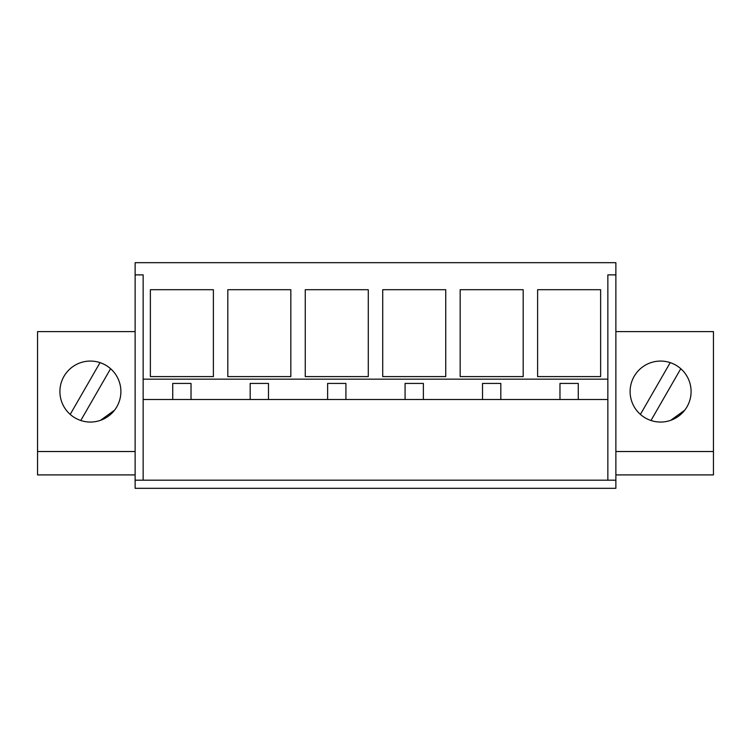 <?xml version="1.0" encoding="UTF-8"?>
<svg xmlns="http://www.w3.org/2000/svg" width="751" height="751" viewBox="0 0 751 751"><rect width="100%" height="100%" fill="white"/><g stroke="black" fill="none" stroke-linecap="round" stroke-linejoin="round"><path stroke-width="1.13" d="M135.124 451.529L37.55 451.529L37.55 474.904L135.124 474.904M615.876 331.595L713.45 331.595L713.45 474.904L615.876 474.904M135.124 331.595L37.55 331.595L37.55 451.529M59.911 391.562A30.491 30.491 0 0 1 90.402 361.071A30.491 30.491 0 0 1 120.892 391.562A30.491 30.491 0 0 1 90.402 422.053A30.491 30.491 0 0 1 59.911 391.562M135.124 480.189L135.124 488.319L615.876 488.319L615.876 480.189L135.124 480.189L135.124 262.681L615.876 262.681L615.876 274.875L607.85 274.875L607.85 379.161L143.15 379.161L143.15 399.485L607.85 399.485L607.85 480.189M135.124 274.875L143.15 274.875L143.15 379.161M213.387 376.589L150.369 376.589L150.369 289.708L213.387 289.708L213.387 376.589M368.281 289.708L305.263 289.708L305.263 376.589L368.281 376.589L368.281 289.708M290.834 289.708L227.816 289.708L227.816 376.589L290.834 376.589L290.834 289.708M523.184 376.589L460.166 376.589L460.166 289.708L523.184 289.708L523.184 376.589M445.737 289.708L382.719 289.708L382.719 376.589L445.737 376.589L445.737 289.708M600.631 289.708L537.613 289.708L537.613 376.589L600.631 376.589L600.631 289.708M143.15 480.189L143.15 399.485M713.45 451.529L615.876 451.529M691.089 391.562A30.491 30.491 0 0 1 660.598 422.053A30.491 30.491 0 0 1 630.108 391.562A30.491 30.491 0 0 1 660.598 361.071A30.491 30.491 0 0 1 691.089 391.562M615.876 480.189L615.876 274.875M607.85 379.161L607.85 399.485M172.73 399.485L172.73 383.432L191.026 383.432L191.026 399.485M250.177 399.485L250.177 383.432L268.473 383.432L268.473 399.485M327.624 399.485L327.624 383.432L345.92 383.432L345.92 399.485M405.08 399.485L405.08 383.432L423.376 383.432L423.376 399.485M482.527 399.485L482.527 383.432L500.823 383.432L500.823 399.485M559.974 399.485L559.974 383.432L578.27 383.432L578.27 399.485M100.493 420.335L114.518 410.215M80.779 420.494L110.594 368.713M70.209 414.402L100.024 362.63M670.69 420.335L684.715 410.215M650.976 420.494L680.791 368.713M640.406 414.402L670.221 362.63"/></g></svg>
